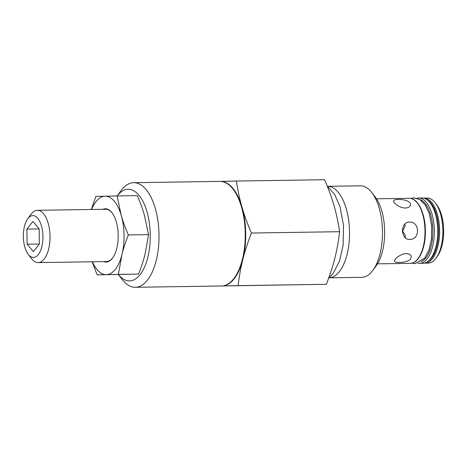<?xml version="1.0" encoding="UTF-8"?>
<svg xmlns="http://www.w3.org/2000/svg" width="467" height="467" viewBox="0 0 467 467"><rect width="100%" height="100%" fill="white"/><g stroke="black" fill="none" stroke-linecap="round" stroke-linejoin="round"><path stroke-width="0.7" d="M238.141 285.635L222.088 285.973A52.304 24.488 -90.9 0 0 242.858 259.36A52.304 24.488 -90.9 0 0 241.988 207.068C244.288 215.094 247.428 223.751 251.404 233.027C247.738 242.461 244.889 251.234 242.858 259.36C240.791 267.486 239.221 276.242 238.141 285.635L326.357 284.304C330.023 274.87 332.872 266.097 334.903 257.971C336.97 249.845 338.54 241.089 339.62 231.696C338.231 222.38 336.368 213.705 334.033 205.678C331.733 197.646 328.593 188.995 324.618 179.713L236.401 181.044C237.791 190.367 239.653 199.035 241.988 207.068A52.304 24.488 -90.9 0 0 220.348 181.389A52.304 24.488 -90.9 0 0 220.196 181.389M251.404 233.027L339.62 231.696M221.778 285.979A52.304 24.488 -90.9 0 0 222.088 285.973L326.357 284.304M133.737 182.696L219.969 181.394A52.304 24.488 89.1 0 1 233.062 189.141L233.401 189.579A51.779 24.243 89.1 0 1 244.761 247.405A51.779 24.243 89.1 0 1 234.726 277.398L234.399 277.842A52.304 24.488 89.1 0 1 221.545 285.985L135.319 287.287A52.304 24.488 -90.9 0 0 158.307 248.853A52.304 24.488 -90.9 0 0 133.737 182.696A52.304 24.488 -90.9 0 0 120.883 190.834L117.17 195.947M220.161 181.389L236.401 181.044M328.978 277.824A45.766 21.429 -90.9 0 0 349.526 231.743A45.766 21.429 -90.9 0 0 327.595 186.31L360.361 185.813A45.766 21.429 89.1 0 1 371.814 192.591A45.766 21.429 89.1 0 1 372.987 270.206A45.766 21.429 89.1 0 1 361.738 277.328L328.978 277.824M372.987 270.206L376.244 265.723A40.536 18.978 -90.9 0 0 375.205 196.975L371.814 192.591M402.478 230.809L402.542 229.466M402.595 232.257L402.484 231.077M410.674 258.946C407.633 262.845 394.685 263.411 394.586 261.193C393.774 259.383 400.552 253.657 406.156 253.628C408.975 253.733 410.674 254.649 411.264 256.377L410.674 258.946M405.035 223.903L405.064 226.355L402.595 230.943L405.216 235.415L405.298 237.732M409.454 222.053C419.903 221.352 420.277 239.723 409.787 239.413C400.505 240.161 400.108 221.726 409.407 222.053L409.454 222.053M405.403 208.013C399.799 208.148 392.846 202.678 393.582 200.874C393.897 199.964 395.444 199.502 398.217 199.485C403.862 199.175 411.62 201.458 410.417 205.118C409.886 206.858 408.216 207.821 405.403 208.013M436.125 258.029L437.299 256.418A30.647 14.349 -90.9 0 0 436.511 204.435L435.291 202.859A32.532 15.23 89.1 0 1 436.125 258.029A32.532 15.23 89.1 0 1 428.128 263.096L424.882 263.143A32.532 15.23 -90.9 0 0 439.616 230.383A32.532 15.23 -90.9 0 0 423.896 198.084L423.476 198.101M423.896 198.084L427.147 198.037A32.532 15.23 89.1 0 1 435.291 202.859M416.827 198.218L421.923 197.961A32.69 15.306 89.1 0 1 437.065 221.913A32.69 15.306 89.1 0 1 430.539 258.782A32.69 15.306 89.1 0 1 422.909 263.33L417.807 263.219M117.182 195.947A45.819 21.453 89.1 0 1 141.285 198.498A45.819 21.453 89.1 0 1 149.627 247.218A45.819 21.453 89.1 0 1 118.361 274.532L122.226 279.535A52.304 24.488 -90.9 0 0 135.319 287.287M233.062 189.141A52.304 24.488 89.1 0 1 244.533 247.551A52.304 24.488 89.1 0 1 234.399 277.842M27.15 244.206L26.899 229.104L32.894 221.422L39.14 228.836L39.391 243.932L33.396 251.614L27.15 244.206L39.321 244.019M26.899 229.104L39.14 228.923M38.341 254.527A20.922 9.795 89.1 0 1 28.224 254.34A20.922 9.795 89.1 0 1 27.687 218.86A20.922 9.795 89.1 0 1 41.37 225.59A20.922 9.795 89.1 0 1 38.341 254.527M28.224 254.34L31.61 258.724A26.152 12.241 -90.9 0 0 38.16 262.6A26.152 12.241 -90.9 0 0 44.26 258.957A26.152 12.241 -90.9 0 0 49.484 229.46A26.152 12.241 -90.9 0 0 37.372 210.302A26.152 12.241 -90.9 0 0 30.945 214.371L27.687 218.86M38.16 262.6L106.552 261.567A26.152 12.241 -90.9 0 0 112.652 257.93A26.152 12.241 -90.9 0 0 112.816 257.714M112.138 212.929A26.152 12.241 -90.9 0 0 105.764 209.269L37.372 210.302M92.402 261.777A39.228 18.365 -90.9 0 0 106.348 274.649A39.228 18.365 -90.9 0 0 121.922 254.684A39.228 18.365 -90.9 0 0 121.268 215.462A39.228 18.365 -90.9 0 0 105.04 196.204A39.228 18.365 -90.9 0 0 91.614 209.485M102.839 209.315A26.672 12.486 89.1 0 1 111.969 212.707A26.672 12.486 89.1 0 1 112.652 257.942A26.672 12.486 89.1 0 1 103.627 261.608M128.332 234.936C125.582 242.011 123.446 248.59 121.922 254.684L118.385 274.392L97.183 274.859L138.617 274.082C141.361 267.013 143.497 260.428 145.027 254.334L148.564 234.632L144.373 215.118C142.645 209.093 140.293 202.602 137.31 195.644L117.077 195.947L121.268 215.462C122.996 221.486 125.349 227.978 128.332 234.936L148.564 234.632M118.385 274.392L138.617 274.082M91.322 209.49L95.875 196.414L117.077 195.947M97.183 274.859L92.133 261.783M427.188 199.853A31.832 14.903 89.1 0 1 438.641 230.4A31.832 14.903 89.1 0 1 428.116 261.281M376.501 198.802L409.279 198.306A32.532 15.23 89.1 0 1 424.999 230.605A32.532 15.23 89.1 0 1 410.259 263.365L377.482 263.855M418.537 198.008A32.69 15.306 89.1 0 1 433.674 221.959A32.69 15.306 89.1 0 1 427.147 258.829A32.69 15.306 89.1 0 1 419.524 263.382M420.072 199.666A31.435 14.716 89.1 0 1 432.512 224.837A31.435 14.716 89.1 0 1 425.933 257.766A31.435 14.716 89.1 0 1 421.012 261.678M424.456 263.137L424.882 263.143M409.279 198.306C418.239 197.716 425.916 214.727 425.384 232.858C425.244 249.39 418.426 263.569 410.259 263.365M328.698 278.046L332.959 273.697L339.456 261.292L343.117 245.193L343.508 225.281L339.964 206.507L334.623 194.418L327.233 186.035M411.789 263.19L415.075 263.657L424.666 258.181L429.033 249.787L431.45 238.9L431.631 225.905L429.284 213.688L425.402 205.194L419.944 199.584L413.937 197.868L410.814 198.434"/></g></svg>
